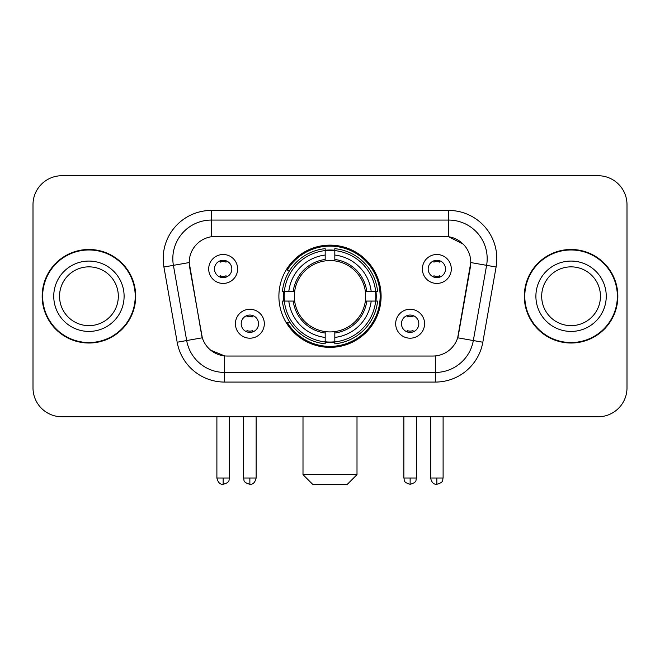 <?xml version="1.0" encoding="UTF-8"?>
<svg xmlns="http://www.w3.org/2000/svg" width="660" height="660" viewBox="0 0 660 660"><rect width="100%" height="100%" fill="white"/><g stroke="black" fill="none" stroke-linecap="round" stroke-linejoin="round"><path stroke-width="0.99" d="M278.891 296.249A51.109 51.109 0 0 0 330 347.358A51.109 51.109 0 0 0 381.109 296.249A51.109 51.109 0 0 0 330 245.14A51.109 51.109 0 0 0 278.891 296.249M424.594 323.73A14.462 14.462 0 0 1 410.132 338.2A14.462 14.462 0 0 1 395.67 323.73A14.462 14.462 0 0 1 410.132 309.268A14.462 14.462 0 0 1 424.594 323.73M401.453 323.73A8.679 8.679 0 0 0 410.132 332.409A8.679 8.679 0 0 0 418.811 323.73A8.679 8.679 0 0 0 410.132 315.051A8.679 8.679 0 0 0 401.453 323.73M264.33 323.73A14.462 14.462 0 0 1 249.868 338.2A14.462 14.462 0 0 1 235.405 323.73A14.462 14.462 0 0 1 249.868 309.268A14.462 14.462 0 0 1 264.33 323.73M241.189 323.73A8.679 8.679 0 0 0 249.868 332.409A8.679 8.679 0 0 0 258.547 323.73A8.679 8.679 0 0 0 249.868 315.051A8.679 8.679 0 0 0 241.189 323.73M451.308 268.958A14.462 14.462 0 0 1 436.846 283.429A14.462 14.462 0 0 1 422.375 268.958A14.462 14.462 0 0 1 436.846 254.496A14.462 14.462 0 0 1 451.308 268.958M428.167 268.958A8.679 8.679 0 0 0 436.846 277.637A8.679 8.679 0 0 0 445.525 268.958A8.679 8.679 0 0 0 436.846 260.279A8.679 8.679 0 0 0 428.167 268.958M237.625 268.958A14.462 14.462 0 0 1 223.154 283.429A14.462 14.462 0 0 1 208.692 268.958A14.462 14.462 0 0 1 223.154 254.496A14.462 14.462 0 0 1 237.625 268.958M214.475 268.958A8.679 8.679 0 0 0 223.154 277.637A8.679 8.679 0 0 0 231.833 268.958A8.679 8.679 0 0 0 223.154 260.279A8.679 8.679 0 0 0 214.475 268.958M177.177 342.226L163.911 267.011A48.213 48.213 0 0 1 211.39 210.424L448.61 210.424A48.213 48.213 0 0 1 496.089 267.011L482.823 342.226A48.213 48.213 0 0 1 435.344 382.074L224.656 382.074A48.213 48.213 0 0 1 177.177 342.226L202.315 337.796L189.61 267.019A26.037 26.037 0 0 1 215.251 236.462L444.749 236.462A26.037 26.037 0 0 1 470.39 267.019L458.486 334.521A26.037 26.037 0 0 1 432.844 356.037L227.155 356.037A26.037 26.037 0 0 1 201.514 334.521L189.214 262.556L173.407 265.345A38.569 38.569 0 0 1 211.39 220.069L448.61 220.069A38.569 38.569 0 0 1 486.593 265.345L473.327 340.552A38.569 38.569 0 0 1 435.344 372.43L224.656 372.43A38.569 38.569 0 0 1 186.673 340.552L173.407 265.345A38.569 38.569 0 0 1 172.821 258.646M283.478 301.075A46.769 46.769 0 0 1 283.478 291.431M42.157 296.249A46.769 46.769 0 0 0 88.927 343.018A46.769 46.769 0 0 0 135.696 296.249A46.769 46.769 0 0 0 88.927 249.48A46.769 46.769 0 0 0 42.157 296.249M524.304 296.249A46.769 46.769 0 0 0 571.073 343.018A46.769 46.769 0 0 0 617.842 296.249A46.769 46.769 0 0 0 571.073 249.48A46.769 46.769 0 0 0 524.304 296.249M211.39 210.424L211.39 236.75L444.749 236.462L448.61 236.75L463.155 244.084M189.214 262.498L189.502 258.646M432.844 356.037L227.155 356.037M224.656 382.074L224.656 355.913L210.755 350.229M486.593 265.345L470.786 262.556L457.685 337.796L473.327 340.552L486.593 265.345L496.089 267.011M458.486 334.521L458.329 335.338M201.671 335.338L201.514 334.521M627 204.641A28.925 28.925 0 0 0 598.076 175.717L61.925 175.717A28.925 28.925 0 0 0 33 204.641L33 387.857A28.925 28.925 0 0 0 61.925 416.782L598.076 416.782A28.925 28.925 0 0 0 627 387.857L627 204.641L627 387.857M33 204.641L33 387.857M598.076 175.717L61.925 175.717M61.925 416.782L598.076 416.782M118.321 296.249A29.395 29.395 0 0 0 88.927 266.854A29.395 29.395 0 0 0 59.54 296.249A29.395 29.395 0 0 0 88.927 325.644A29.395 29.395 0 0 0 118.321 296.249A29.395 29.395 0 0 1 88.927 325.644A29.395 29.395 0 0 1 59.54 296.249M135.218 296.249A46.282 46.282 0 0 0 88.927 249.967A46.282 46.282 0 0 0 42.644 296.249A46.282 46.282 0 0 0 88.927 342.532A46.282 46.282 0 0 0 135.218 296.249M600.46 296.249A29.395 29.395 0 0 0 571.073 266.854A29.395 29.395 0 0 0 541.678 296.249A29.395 29.395 0 0 0 571.073 325.644A29.395 29.395 0 0 0 600.46 296.249A29.395 29.395 0 0 1 571.073 325.644A29.395 29.395 0 0 1 541.678 296.249M617.356 296.249A46.282 46.282 0 0 0 571.073 249.967A46.282 46.282 0 0 0 524.783 296.249A46.282 46.282 0 0 0 571.073 342.532A46.282 46.282 0 0 0 617.356 296.249M347.358 484.283L312.642 484.283L302.998 474.639L357.002 474.639L347.358 484.283M365.351 301.075A35.681 35.681 0 0 0 334.818 260.898L334.818 259.471L334.818 260.898A35.681 35.681 0 0 0 294.649 301.075A35.681 35.681 0 0 0 365.351 301.075L366.778 301.075L365.351 301.075A35.681 35.681 0 0 1 334.818 331.6L334.818 337.433A41.464 41.464 0 0 0 371.184 301.075L377.586 301.075A47.825 47.825 0 0 1 334.818 343.835L334.818 341.897A45.903 45.903 0 0 0 375.647 301.075M284.452 301.075A45.804 45.804 0 0 1 284.452 291.431M334.818 250.701A45.804 45.804 0 0 0 325.182 250.701M375.548 291.431A45.804 45.804 0 0 1 375.548 301.075M377.586 291.431A47.825 47.825 0 0 0 334.818 248.663L334.818 250.602A45.903 45.903 0 0 1 375.647 291.431L377.586 291.431M282.414 301.075A47.825 47.825 0 0 0 325.182 343.835L325.182 341.897A45.903 45.903 0 0 1 284.353 301.075L282.414 301.075M375.647 291.431L371.184 291.431A41.464 41.464 0 0 0 334.818 255.065L334.818 250.602M334.818 341.897L334.818 337.433M284.353 301.075L288.816 301.075A41.464 41.464 0 0 0 325.182 337.433L325.182 341.897M334.818 255.065L334.818 259.471A37.092 37.092 0 0 1 366.778 291.431L371.184 291.431M371.184 301.075L366.778 301.075A37.092 37.092 0 0 1 334.818 333.028L334.818 331.6M325.182 337.433L325.182 331.6A35.681 35.681 0 0 1 294.649 301.075L288.816 301.075M365.351 291.431L366.778 291.431M334.818 341.798A45.804 45.804 0 0 1 325.182 341.798M325.182 248.663A47.825 47.825 0 0 0 282.414 291.431L284.353 291.431A45.903 45.903 0 0 1 325.182 250.602L325.182 248.663M325.182 250.602L325.182 255.065A41.464 41.464 0 0 0 288.816 291.431L284.353 291.431M288.816 291.431L293.221 291.431A37.092 37.092 0 0 1 325.182 259.471L325.182 255.065M293.221 291.431L294.649 291.431L293.221 291.431M325.182 331.6L325.182 333.028A37.092 37.092 0 0 1 293.221 301.075M289.88 270.212L287.149 270.212A50.143 50.143 0 0 1 380.143 296.249A50.143 50.143 0 0 1 287.149 322.286L289.88 322.286M220.267 277.142L220.267 275.773A7.4 7.4 0 0 0 226.05 275.773L226.05 277.142M226.05 260.783L226.05 262.152A7.4 7.4 0 0 0 220.267 262.152L220.267 260.783M433.95 277.142L433.95 275.773A7.4 7.4 0 0 0 439.733 275.773L439.733 277.142M439.733 260.783L439.733 262.152A7.4 7.4 0 0 0 433.95 262.152L433.95 260.783M246.972 331.914L246.972 330.545A7.4 7.4 0 0 0 252.763 330.545L252.763 331.914M252.763 315.546L252.763 316.924A7.4 7.4 0 0 0 246.972 316.924L246.972 315.546M407.236 331.914L407.236 330.545A7.4 7.4 0 0 0 413.028 330.545L413.028 331.914M413.028 315.546L413.028 316.924A7.4 7.4 0 0 0 407.236 316.924L407.236 315.546M448.61 210.424L448.61 236.75M435.344 355.913L435.344 382.074M163.911 267.011L173.407 265.345M473.327 340.552L482.823 342.226M124.105 296.249A35.178 35.178 0 0 0 88.927 261.071A35.178 35.178 0 0 0 53.749 296.249A35.178 35.178 0 0 0 88.927 331.427A35.178 35.178 0 0 0 124.105 296.249M606.251 296.249A35.178 35.178 0 0 0 571.073 261.071A35.178 35.178 0 0 0 535.895 296.249A35.178 35.178 0 0 0 571.073 331.427A35.178 35.178 0 0 0 606.251 296.249M325.182 342.235A46.233 46.233 0 0 0 334.818 342.235M375.986 301.075A46.233 46.233 0 0 0 375.986 291.431M334.818 250.264A46.233 46.233 0 0 0 325.182 250.264M223.154 478.021L216.892 478.021C217.982 482.485 220.069 484.58 223.154 484.283L223.154 478.021L229.424 478.021L229.424 416.782M436.846 478.021L430.576 478.021C431.673 482.485 433.76 484.58 436.846 484.283L436.846 478.021L443.108 478.021L443.108 416.782M249.868 478.021L243.598 478.021C244.489 479.96 242.261 482.171 249.868 484.283L249.868 478.021L256.138 478.021L256.138 416.782M410.132 478.021L403.862 478.021C404.753 479.96 402.526 482.171 410.132 484.283L410.132 478.021L416.402 478.021L416.402 416.782M357.002 416.782L357.002 474.639M302.998 416.782L302.998 474.639M216.892 478.021L216.892 416.782M229.424 478.021C228.541 479.96 230.761 482.171 223.154 484.283M430.576 478.021L430.576 416.782M443.108 478.021C442.225 479.96 444.452 482.171 436.846 484.283M243.598 478.021L243.598 416.782M256.138 478.021C255.04 482.485 252.953 484.58 249.868 484.283M403.862 478.021L403.862 416.782M416.402 478.021C415.511 479.96 417.739 482.171 410.132 484.283"/></g></svg>
